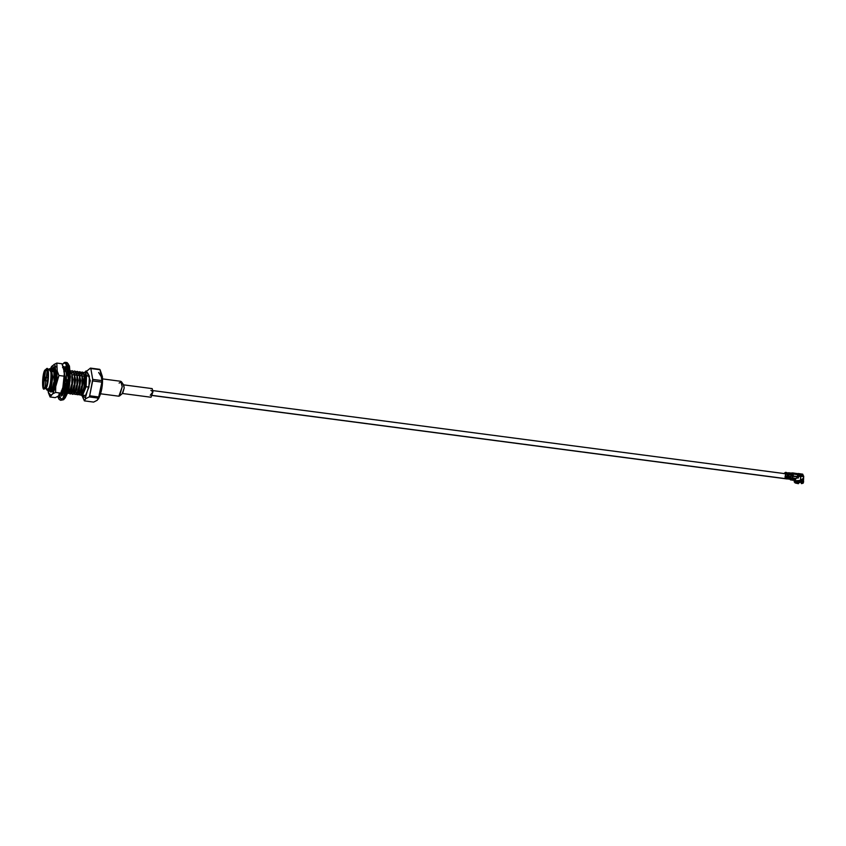 <?xml version="1.0" encoding="UTF-8"?>
<svg xmlns="http://www.w3.org/2000/svg" width="846" height="846" viewBox="0 0 846 846"><rect width="100%" height="100%" fill="white"/><g stroke="black" fill="none" stroke-linecap="round" stroke-linejoin="round"><path stroke-width="1.27" d="M791.56 478.297L791.031 478.233L791.56 478.297M787.552 478.899L787.753 474.141L787.552 478.899L152.333 395.41L787.33 478.984L152.291 395.516M790.788 478.603L790.925 475.283L790.788 478.603L787.933 478.297M100.589 393.802L118.874 396.203L122.194 386.834L120.83 381.303L102.546 378.902M122.681 393.316L124.203 388.028L123.759 385.078L121.433 381.736L122.194 386.834L119.561 395.949L122.681 393.316M119.117 383.09L121.433 381.736M151.022 397.25L152.946 391.814L152.164 388.61L123.41 384.824L124.203 388.028L122.279 393.475L151.022 397.25M150.895 390.334L152.946 391.814L150.25 395.251M51.691 371.257L52.431 376.861L49.903 389.372L51.331 386.738L52.854 376.925L50.813 369.459L52.854 376.925L51.331 386.738L49.48 389.319L50.908 386.675L52.431 376.861L51.691 371.257M51.479 370.03L53.309 369.998L51.479 370.03L52.463 368.486L51.479 370.03M52.008 389.657L53.435 387.013L54.958 377.2L54.07 371.172L54.958 377.2L53.435 387.013L52.008 389.657L53.858 387.066L55.381 377.253L53.732 370.051L55.381 377.253L53.858 387.066L52.431 389.71L50.686 389.678M53.203 369.744L51.648 370.294L53.203 369.744M48.582 389.403L49.903 389.372L48.582 389.403M54.007 370.368L55.836 370.326L54.007 370.368M55.741 370.072L54.186 370.633L55.741 370.072M51.109 389.731L52.431 389.71L51.109 389.731M55.149 372.483L56.037 371.183L55.149 372.483M56.111 371.669L55.572 372.536L56.111 371.669M64.497 373.35L65.089 378.532L62.562 391.042L63.989 388.399L65.512 378.585L63.852 371.383L65.512 378.585L63.989 388.399L62.139 390.979L63.566 388.346L65.089 378.532L64.497 373.35M61.24 391.064L62.562 391.042L61.24 391.064M63.355 391.338L62.942 390.588L63.355 391.338M68.632 389.012L70.133 380.33L68.621 389.044M67.627 391.709L69.055 389.065L70.408 376.248L69.055 389.065L67.627 391.709M63.207 390.154L63.545 391.053L63.207 390.154M65.11 389.34L63.704 389.139L63.841 390.44L63.704 389.149L65.11 389.329M71.794 373.498L72.682 379.526L71.17 389.34L69.732 391.984L71.593 389.393L73.105 379.579L71.455 372.388L73.105 379.579L71.593 389.393L70.155 392.036L68.41 392.005L68.008 391.264L69.732 391.984L68.41 392.005M72.862 372.314L73.56 372.663L71.73 372.695M72.27 392.311L73.697 389.678L75.22 379.865L74.554 374.461L75.22 379.865L73.697 389.678L72.27 392.311L74.12 389.731L75.643 379.917L73.983 372.716L75.643 379.917L74.12 389.731L72.693 392.375L70.948 392.343L70.535 391.582L70.948 392.343L72.27 392.311L70.948 392.343M73.073 372.356L71.91 372.959L73.073 372.356M68.272 390.82L68.833 392.058L70.155 392.036L68.833 392.058L70.155 392.036L68.833 392.058L68.272 390.82M69.161 392.322L68.769 389.805L70.176 389.995L68.769 389.805L69.15 392.301M76.098 372.991L74.268 373.033L75.389 372.642M74.797 392.65L76.235 390.006L77.747 380.192L76.859 374.165L77.747 380.192L76.235 390.006L74.797 392.65L76.648 390.059L78.17 380.245L76.521 373.044L78.17 380.245L76.648 390.059L75.22 392.703L73.475 392.671L73.073 391.91L73.475 392.671L74.797 392.65L73.475 392.671M75.601 372.695L74.448 373.298L75.601 372.695M70.81 391.148L71.371 392.396L72.693 392.375L71.371 392.396L72.693 392.375L71.371 392.396L70.81 391.148M75.4 375.148L76.352 373.784L75.4 375.148M76.796 373.361L78.625 373.329L76.796 373.361M79.387 374.492L80.285 380.531L77.758 393.03L79.186 390.397L80.708 380.584L79.048 373.382L80.708 380.584L79.186 390.397L77.335 392.978L78.763 390.344L80.285 380.531L79.387 374.492M78.139 373.023L76.975 373.625L78.139 373.023M76.457 374.218L75.823 375.201L76.457 374.218M73.338 391.487L73.898 392.724L75.22 392.703L73.898 392.724L75.22 392.703L73.898 392.724L73.338 391.487M75.241 390.672L73.835 390.471L74.215 392.967L73.835 390.471L75.241 390.662M77.938 375.476L78.879 374.112L77.938 375.476M79.334 373.699L81.163 373.657L79.334 373.699M79.862 393.316L81.301 390.672L82.813 380.859L81.925 374.831L82.813 380.859L81.301 390.672L79.862 393.316L81.713 390.725L83.236 380.912L81.586 373.71L83.236 380.912L81.713 390.725L80.285 393.369L78.541 393.337M81.057 373.403L79.503 373.964L81.057 373.403M78.995 374.545L78.361 375.539L78.995 374.577M76.436 393.062L77.758 393.03L76.436 393.062M80.465 375.814L81.417 374.45L80.465 375.814M81.861 374.027L83.691 373.995L81.861 374.027M82.4 393.644L83.828 391L85.351 381.197L84.452 375.159L85.351 381.197L83.828 391L82.4 393.644L84.251 391.064L85.774 381.25L84.114 374.048L85.774 381.25L83.574 392.629L86.165 384.793L86.006 373.805L86.535 375.857L89.39 376.237L87.498 372.684L84.463 372.282L86.006 373.805L85.256 372.684L83.342 372.61L84.463 372.282M83.595 373.742L82.041 374.292L83.595 373.742M81.523 374.884L80.888 375.867L81.523 374.884M78.964 393.39L80.285 393.369L78.964 393.39L80.285 393.369L78.964 393.39L78.498 392.459M50.686 390.958L52.357 387.923L53.689 382.477L52.357 387.923L50.686 390.958L52.78 387.986L54.112 382.54L54.165 371.606L51.966 368.01L50.104 369.025L52.759 368.412L53.858 370.421L54.112 382.54L52.78 387.986L51.109 391.021L48.751 390.355L50.686 390.958L49.131 390.989M63.82 383.809L62.192 390.017L63.82 383.809M61.229 392.354L62.911 389.308L64.243 383.862L62.911 389.308L61.229 392.354M65.375 388.557L64.835 390.069L65.375 388.557M68.41 393.295L70.091 390.26L71.413 384.814L70.091 390.26L68.41 393.295L70.504 390.313L71.836 384.867L71.889 373.932L70.281 370.58L71.889 373.932L71.836 384.867L70.504 390.313L68.833 393.348L66.855 393.316M70.937 393.623L72.619 390.588L73.951 385.142L72.619 390.588L70.937 393.623L73.042 390.641L74.374 385.194L74.416 374.27L72.217 370.675L74.416 374.27L74.374 385.194L73.042 390.641L71.36 393.676L69.044 393.115M73.475 393.961L75.157 390.926L76.478 385.469L75.157 390.926L73.475 393.961L75.569 390.979L76.901 385.533L76.954 374.598L75.548 371.405L74.533 370.992L75.548 371.405L76.954 374.598L76.901 385.533L75.569 390.979L73.898 394.014L71.921 393.982M76.003 394.289L77.684 391.254L79.016 385.808L77.684 391.254L76.003 394.289L78.107 391.307L79.439 385.861L79.482 374.926L77.282 371.341L75.918 371.849L78.075 371.743L79.482 374.926L79.439 385.861L78.107 391.307L76.426 394.342L74.11 393.781M78.541 394.627L80.211 391.582L81.544 386.136L80.211 391.582L78.541 394.627L80.634 391.645L81.967 386.199L82.02 375.264L79.82 371.669L78.456 372.187L80.613 372.071L82.02 375.264L81.967 386.199L80.634 391.645L78.964 394.68L76.648 394.109L78.541 394.627L76.986 394.648M84.082 386.474L82.749 391.92L81.068 394.955L83.172 391.973L84.505 386.527L84.547 375.592L82.348 372.007L80.983 372.515L83.141 372.409L84.547 375.592L84.505 386.527L83.172 391.973L81.491 395.008L79.175 394.448L81.068 394.955L84.505 386.527L84.547 375.592L82.718 372.346L84.124 375.539L84.082 386.474M81.586 395.547L85.499 395.537L82.644 395.167L86.081 386.738L82.644 395.167L85.499 395.537L88.936 387.108L86.081 386.738L86.165 384.793L82.707 393.686M43.273 387.976L45.261 388.621L43.273 387.976L45.673 369.723C49.406 363.473 48.359 388.568 44.923 388.208C48.359 388.568 49.406 363.473 45.695 369.702C42.258 369.353 41.211 394.448 44.923 388.208L45.261 388.621C48.835 388.98 49.925 362.923 46.065 369.395C49.925 362.923 48.835 388.98 45.261 388.621L47.757 388.949C51.331 389.308 52.42 363.251 48.571 369.723C52.42 363.251 51.331 389.308 47.757 388.949L46.054 388.705L47.059 390.154L48.857 390.26L52.04 380.362L52.156 373.752L49.036 369.332L51.638 371.056L52.04 380.362L48.857 390.26L47.757 388.949L48.857 390.26L47.048 390.133M79.936 395.04L81.491 395.008L79.936 395.04M82.199 373.805L83.098 372.79L82.199 373.805M85.911 373.604L84.907 375.286L89.39 376.237L88.936 387.108L85.499 395.537L83.521 395.272M79.799 392.607L79.587 391.233L79.799 392.607M76.193 392.703L76.098 392.174M79.672 373.477L80.56 372.462L79.672 373.477M80.804 372.282L82.718 372.346L80.804 372.282M80.74 372.737L80.254 373.298L80.74 372.737M80.095 373.53L79.651 374.218L80.095 373.53M77.409 394.701L78.964 394.68L77.409 394.701M78.276 371.944L80.19 372.018L81.597 375.212L80.19 372.018L78.276 371.944M77.557 373.192L77.123 373.89L77.557 373.192M74.871 394.373L76.426 394.342L74.871 394.373M71.138 392.036L70.948 390.884L71.138 392.036M75.738 371.616L77.652 371.68L79.069 374.873L77.652 371.68L75.738 371.616M75.03 372.864L74.585 373.551L75.03 372.864M71.297 390.143L71.688 392.639L71.297 390.143L72.714 390.323L71.297 390.143M72.344 394.035L73.898 394.014L72.344 394.035L71.836 393.115L72.756 394.363M73.211 371.278L75.125 371.352L76.531 374.545L75.125 371.352L73.211 371.278M69.806 393.707L71.36 393.676L69.806 393.707L69.309 392.777L70.218 394.025M70.673 370.95L72.587 371.013L74.004 374.207L72.587 371.013L70.673 370.95M67.278 393.369L68.833 393.348L67.278 393.369M70.059 370.685L71.466 373.879L70.059 370.685M63.344 392.629L61.451 392.121L63.344 392.629L61.79 392.65M65.544 370.749L65.068 371.309L65.544 370.749M62.657 393.041L61.705 391.783L62.625 393.03M63.936 369.617L65.977 371.68L63.936 369.617M65.671 370.347L63.958 369.755L65.671 370.347M50.823 389.118L50.728 388.483M55.424 369.416L54.937 369.977L55.424 369.416M54.768 370.199L54.334 370.886L54.768 370.199M51.818 369.818L52.706 368.803L51.818 369.818M52.949 368.613L54.863 368.687L55.899 370.506L54.863 368.687L52.949 368.613M55.286 368.74L53.129 368.856L55.286 368.74M52.886 369.078L52.399 369.639L52.886 369.078M52.23 369.871L51.796 370.559L52.23 369.871M49.554 391.042L51.109 391.021L49.554 391.042M49.195 369.617L52.336 368.359L53.742 371.553L52.336 368.359L49.195 369.617M49.713 389.054L48.857 390.26M52.114 389.541L51.109 391.021M64.296 372.938L64.243 383.862L64.296 372.938M62.615 390.376L61.42 392.153M69.837 391.878L68.833 393.348M72.375 392.206L71.36 393.676M74.903 392.544L73.898 394.014M77.441 392.872L76.426 394.342M79.968 393.21L78.964 394.68M82.506 393.538L81.491 395.008M69.732 391.984L71.17 389.34L72.682 379.526L71.582 372.748M73.486 391.222L73.665 392.375M68.42 390.556L68.6 391.709M66.358 384.147L66.4 373.213M56.185 372.208L55.868 381.239L56.005 372.853M86.006 373.805L86.514 376.375L86.006 373.805M85.404 397.726L90.332 380.711L86.535 370.876L85.309 372.388L86.535 370.876L90.332 380.711L85.404 397.726L82.252 395.632L85.404 397.726L85.615 398.741L89.221 396.911L89.687 395.78L92.711 379.389L90.829 368.518L90.427 368.105L85.605 372.071L90.427 368.105L99.669 369.321L90.829 368.518L92.711 379.389L101.943 380.605L100.071 369.734L102.366 376.459L101.88 382.149L92.648 380.933L89.687 395.78L98.929 396.996L101.88 382.149L98.464 398.128L89.221 396.911L85.615 398.741L85.404 397.726M45.673 369.723L46.974 369.057L49.47 369.385M44.362 388.949L43.421 388.155M45.673 370.231C49.174 364.351 48.19 388.018 44.944 387.69C41.443 393.57 42.437 369.892 45.673 370.231C42.437 369.892 41.443 393.57 44.944 387.69L47.228 370.453L46.022 370.633C42.913 370.315 41.962 393.009 45.314 387.373C41.962 393.009 42.913 370.315 46.022 370.633L47.365 370.664L45.673 370.231M81.734 394.014L84.399 400.877L85.615 398.741L84.399 400.877L93.631 402.093L97.237 400.264L98.464 398.128L98.337 399.101C101.657 392.523 103.001 384.972 102.366 376.459M98.464 398.128L98.929 396.996L89.687 395.78L89.221 396.911L98.464 398.128L97.237 400.264L93.631 402.093L84.399 400.877L81.999 395.6M102.44 378.67L98.654 372.473M98.496 398.212L97.533 399.323M92.648 380.933L101.88 382.149L101.943 380.605L92.711 379.389L92.648 380.933M90.829 368.518L100.071 369.734L90.829 368.518M52.008 371.034L53.33 371.204L54.789 374.122L54.324 372.251M54.905 375.36L54.937 376.734L54.905 375.36M54.757 379.621L53.7 384.761L54.757 379.621M50.633 388.335L52.547 387.383L50.57 388.462M44.531 387.669L45.155 387.5M53.7 371.352L52.262 371.764M53.721 384.697L54.948 378.077L53.721 384.697M85.012 388.536L85.086 389.34L85.012 388.536M86.081 386.738L88.936 387.108L89.39 376.237L86.535 375.857L86.081 386.738M82.02 375.264L81.967 386.199L82.02 375.264M79.482 374.926L79.439 385.861L79.482 374.926M76.954 374.598L76.901 385.533L76.954 374.598M74.416 374.27L74.374 385.194M71.889 373.932L71.836 384.867M67.246 375.18L66.887 373.52M54.165 371.606L54.112 382.54L54.165 371.606M52.04 380.362L52.156 373.752L52.04 380.362M53.71 387.489L54.334 387.563L53.71 387.489M63.831 388.811L65.227 389.001L63.831 388.811M68.896 389.477L70.292 389.668L68.896 389.477M71.434 389.816L72.819 389.995L71.434 389.816M73.962 390.143L75.357 390.334L73.962 390.143M79.027 390.81L80.423 391L79.027 390.81M62.541 367.566L64.465 367.82L62.541 367.566M61.895 399.058C64.592 397.821 66.771 390.292 68.441 376.47C67.86 364.499 66.178 360.142 63.387 363.41L62.414 364.457L63.387 363.41C66.178 360.142 67.86 364.499 68.441 376.47C66.771 390.292 64.592 397.821 61.895 399.058L57.761 396.467L62.414 399.672L60.679 400.306L63.26 399.788L69.605 381.409L66.527 362.426L69.605 381.409L63.26 399.788L62.414 399.672L68.748 381.292L65.671 362.31L68.748 381.292L62.414 399.672L61.895 399.058M63.249 366.836L63.936 366.424L63.598 369.237L64.909 369.48L65.332 366.678L66.358 368.274L65.597 370.548L66.295 373.446L67.098 371.352L67.363 375.074L66.474 375.941L66.284 380.383L67.162 379.801L64.264 392.248L64.053 389.964L62.625 392.47L62.741 394.902L61.346 396.055L61.684 393.231L60.373 392.999L63.609 393.485L61.684 393.231L61.346 396.055L62.741 394.902L62.625 392.47L64.053 389.964L65.977 390.218L64.053 389.964L64.264 392.248L65.502 388.79L64.888 387.648L65.882 383.365L66.697 383.471L65.882 383.365L66.559 384.232L67.162 379.801L66.284 380.383L66.474 375.941L67.363 375.074L67.098 371.352L66.295 373.446L65.597 370.548L66.358 368.274L65.332 366.678L64.909 369.48L63.598 369.237L65.523 369.49L63.598 369.237L63.936 366.424L63.249 366.836M60.151 394.49L59.95 395.801L58.924 394.204L59.95 395.801L60.151 394.49M63.587 399.492L62.075 399.915M61.219 399.502L59.305 395.219M61.557 392.322L61.303 393.115L61.557 392.322M60.373 392.999L61.684 393.231M67.098 380.489L66.284 380.383L67.098 380.489M68.219 373.699L66.295 373.446L68.219 373.699M64.909 369.48L63.598 369.237M64.592 370.262L64.032 370.188L64.592 370.262M63.947 362.945L67.236 362.638L69.457 366.032L70.366 377.305L67.024 394.141L65.29 397.705L63.64 399.682L60.679 400.306L59.104 399.386L57.697 396.51M63.82 399.312L69.499 384.729L68.272 363.843M65.988 363.23L65.311 363.664M43.548 378.141L43.506 379.304L43.548 378.141L43.506 379.304L43.548 378.141L45.557 377.274L45.346 380.637L45.483 377.316L48.095 377.58M44.944 380.351L43.506 379.304L45.187 380.689L47.64 381.017M43.506 379.304L45.113 380.658M55.202 369.395L53.964 369.237L55.202 369.395L54.493 370.072L55.202 369.395M55.519 370.104L54.588 371.468L55.519 370.104M51.617 388.399L51.786 389.308M55.043 368.877L53.393 369.279L55.043 368.877M53.287 369.988L52.611 371.108L53.287 369.988M52.96 369.755L52.124 371.045L52.96 369.755M50.147 391.412L50.919 392.11L50.104 391.412M51.701 369.882L52.558 368.592L51.701 369.882M53.023 368.116L55.117 368.412M49.755 391.37L51.966 391.761L55.677 382.339L55.053 368.317L52.938 368.01C57.708 360.015 56.354 392.227 51.944 391.783L50.168 391.423M56.545 367.196L53.933 364.51L50.993 367.999L52.188 365.937L56.809 363.082L57.221 371.119L56.809 363.082L61.948 363.759L56.809 363.082L53.933 364.51L56.545 367.196M50.834 368.348L50.474 369.173L50.834 368.348M48.021 390.715L48.338 392.597L50.961 395.283L52.695 393.855L55.73 386.516L56.798 381.155L57.221 371.119L58.956 375.497L55.73 386.516L55.582 392.438L52.695 393.855L50.073 396.964L48.021 390.715M63.683 368.137L64.359 372.06L61.948 363.759L63.683 368.137M63.936 382.096L62.868 387.447L64.085 376.174L58.956 375.497L64.085 376.174L64.359 372.06L63.936 382.096M60.722 393.104L58.088 396.224L60.722 393.104L55.582 392.438L60.722 393.104L62.868 387.447L60.679 393.802L62.16 390.112M54.863 368.687L53.753 368.983L54.863 368.687M55.212 397.641L50.073 396.964L55.212 397.641L58.088 396.224L55.212 397.641M51.733 366.381L51.299 367.619M54.578 368.052L53.351 367.894L54.578 368.052M53.33 369.173L54.112 368.348L53.33 369.173M54.176 368.306L54.726 367.978L54.176 368.306M55.455 370.072L54.905 370.929M50.073 396.964L50.961 395.283L48.338 392.597L50.073 396.964M55.582 392.438L55.73 386.516L52.695 393.855L55.582 392.438M58.956 375.497L57.221 371.119L56.798 381.155L58.956 375.497M797.81 481.427L796.837 482.231L797.81 481.427L796.773 482.146L796.795 481.522L796.773 482.146L798.011 481.406M800.295 481.501L801.564 482.072L798.36 482.696L801.564 482.072L800.295 481.501M801.5 482.336L800.876 481.543L801.648 482.03M801.374 479.693L802.241 479.745M794.542 478.751L795.663 478.889L794.542 478.751M796.837 482.231L801.659 482.104L801.701 481.163M797.524 482.379L798.624 481.48L800.728 481.755L799.629 482.654L797.524 482.379L799.629 482.654L797.693 482.305L799.629 482.654L800.612 481.712L799.607 482.537L800.612 481.712L798.624 481.48L797.641 482.283M793.886 479.217L795.811 479.005L793.876 479.058M802.145 479.756L802.748 479.344M797.609 482.336L798.751 481.437M799.84 481.48L799.692 482.315L799.84 481.48M800.39 481.374L798.613 481.564M800.358 481.776L800.379 481.152M799.216 482.463L798.148 482.326L799.216 482.463M801.247 476.446L801.49 475.854L801.342 476.679L799.692 476.51L799.491 475.611L799.586 476.446L800.654 476.615L800.496 480.327L795.568 480.866L800.464 480.549L800.654 476.615L801.416 476.615L801.268 475.875L801.247 476.446M792.966 474.405L792.755 477.525M798.032 482.442L797.873 483.531L794.151 481.712L794.997 481.268L794.151 481.712L795.06 482.844L794.151 481.712L798.413 483.69L795.621 483.087L794.849 482.178L797.873 483.531L798.032 482.442M794.933 479.005L794.838 481.258L800.697 480.856L795.536 481.702L794.806 481.247L800.453 481.416L800.697 480.856L795.705 480.972M795.462 480.665L801.458 480.496L802.008 479.354L803.637 481.691L803.171 483.161L803.637 481.691L802.547 483.373L801.437 483.626L803.129 482.241L801.437 483.626L802.854 482.315L802.283 479.545L801.532 479.217L802.727 479.597L801.532 479.217L802.082 479.375L801.458 480.496L800.496 480.327L801.299 480.697L795.568 480.866L801.236 480.877L795.462 480.665M798.518 475.907L798.434 477.958L796.636 478.117L798.434 477.958L798.518 475.907M795.208 478.603L795.452 480.454L795.208 478.603M801.109 482.442L802.494 481.311L801.109 482.442L801.405 483.51M802.061 480.422L802.103 479.64L802.061 480.422M802.304 479.629L802.854 482.315L803.637 481.691L802.325 479.65M794.838 481.237L795.092 478.699L794.923 480.888L795.642 480.983L794.838 481.237M803.467 481.617L803.7 476.129L803.129 475.484L803.013 476.742M802.907 478.476L803.446 479.619L802.939 478.445M801.871 481.067L800.697 480.856L801.871 481.067M800.453 481.416L801.416 481.321L800.453 481.416M798.656 482.992L798.413 483.69L798.656 482.992M795.621 481.237L795.198 482.231L795.621 481.237M795.875 481.755L801.067 481.511L795.875 481.755M792.374 475.589L793.58 475.716L791.856 476.192L792.374 475.589M797.63 474.564L798.264 474.669L797.63 474.564M796.932 477.715L798.434 477.958L796.932 477.715M793.897 479.449L794.912 479.555L793.897 479.449M794.902 479.767L793.95 479.671L794.902 479.767M795.726 480.591L795.018 480.496L795.726 480.591M798.55 482.495L798.286 483.574M801.225 475.907L801.204 476.478L801.225 475.907M799.734 475.759L800.993 476.51L799.734 475.759M802.928 479.058L802.928 478.519M803.414 479.523L802.706 478.635M789.508 478.053L790.291 477.313L789.868 478.096L788.567 477.863L789.022 476.457L790.809 476.689L791.073 474.5L789.815 478.127M792.966 474.257L792.882 476.351L793.104 473.157L792.966 474.257L793.104 473.157L792.226 472.935L792.194 473.654L792.924 473.802L792.226 472.935L793.104 473.157L793.114 476.161L797.545 476.446L796.171 478.455L797.397 476.721L792.882 476.351L792.966 474.257M789.339 476.996L788.779 478.022M788.683 477.821L789.35 476.985M788.451 477.292L788.44 478.001M787.742 474.246L789.223 474.828L788.694 474.405L788.81 476.457L789.223 474.828L788.567 477.863L790.407 477.366L789.953 478.191L789.942 477.26L790.354 478.096L790.809 476.689L789.022 476.457L788.916 474.405L787.34 474.574L787.14 476.213L787.34 474.574M785.585 477.535L785.543 476.002L787.14 476.213L785.543 476.002L785.807 473.802L785.321 476.002L785.585 473.802L785.077 477.398L786.251 476.732L785.934 477.578L786.124 476.562M786.325 478.001L785.934 476.774L786.685 477.609L787.14 476.213L786.685 477.609M788.832 478.952L787.393 478.857L789.181 479.09L789.233 478.36M787.668 478.646L788.345 478.973M788.44 478.889L788.969 479.185M786.378 474.077L791.073 474.5L785.585 473.802L785.426 472.364L783.861 473.654L785.426 472.364L784.728 473.633L785.934 473.157L785.585 473.802L785.395 473.083M788.81 476.457L788.578 477.155L788.81 476.457M785.585 473.802L786.399 473.887L786.05 472.533M786.251 472.597L786.865 473.95L786.494 472.502L786.748 473.94L786.399 472.586L786.632 473.919L786.399 472.586L785.976 472.935L786.494 472.502L786.071 472.861M789.477 473.02L790.09 474.373L789.72 472.935L789.974 474.363L789.625 473.009L789.857 474.352L789.625 473.009L789.202 473.358L789.72 472.935L789.286 473.284M790.428 473.02L790.798 474.469L790.428 473.02L790.682 474.447L790.333 473.104L790.566 474.437L790.333 473.104L789.9 473.453L790.428 473.02L789.995 473.369M802.505 476.435L798.582 475.928L798.095 473.549L798.497 474.606L803.14 475.219L802.727 474.162L802.738 476.245L803.14 475.219L798.497 474.606L798.582 475.928L802.875 476.129M791.845 474.944L790.45 474.818L792.543 474.722L790.809 474.342L792.427 474.818M794.447 479.153L793.929 480.306L790.333 479.841L789.942 478.561L790.333 479.841L791.422 478.254L790.365 479.122L790.164 478.593L790.365 479.122L791.422 478.254L791.391 478.973L793.485 479.248L791.391 478.973L791.877 478.561L790.333 479.841L793.929 480.306L793.495 478.476L793.929 480.306L794.214 479.344M797.545 476.446L797.619 474.648L793.199 474.067L797.619 474.648L797.545 476.446M797.218 473.591L797.619 474.648L797.218 473.591L797.926 473.686L792.575 472.914M798.233 475.515L798.264 474.796L798.233 475.515M798.095 473.549L797.894 474.405L797.186 474.31L798.222 473.496L802.727 474.162M792.226 472.935L790.619 473.126L793.104 473.157M790.587 473.845L792.755 473.728L790.587 473.845M792.924 473.802L792.194 473.654M798.264 474.796L798.064 474.268M789.255 474.68L788.726 474.617L789.255 474.68M786.04 473.58L785.511 473.506L786.04 473.58M785.426 472.364L785.807 473.802L785.426 472.364L786.103 472.385L786.558 474.289M786.463 473.897L786.135 472.639L786.463 473.897M789.561 474.299L789.318 472.808L789.561 474.299M786.008 472.872L789.318 472.808L789.625 474.31L789.276 472.967M789.688 474.32L789.36 473.062L789.688 474.32M790.27 474.395L789.9 472.956L790.27 474.395M789.223 473.295L789.942 472.925M790.027 472.903L790.333 474.405L789.984 473.051M790.397 474.416L790.069 473.157L790.397 474.416M791.073 474.5L790.693 473.062L791.073 474.5M789.931 473.39L790.693 473.062M790.587 474.469L790.397 473.739M788.694 478.434L789.064 479.164M790.333 479.841L793.918 480.38M790.164 478.593L790.365 479.122M785.321 476.002L785.088 476.7L785.321 476.002M792.882 476.351L792.586 477.99L793.114 476.161L792.586 477.99L796.171 478.455L791.528 478.857L791.56 478.138L791.528 478.857L793.622 479.132L796.171 478.455L792.586 477.99L791.528 478.857L792.882 476.351M792.617 477.271L791.56 478.138L792.617 477.271M803.7 476.108L802.907 475.917L803.7 476.108M792.818 475.875L791.348 475.685M785.585 473.749L152.936 390.609M788.99 474.955L788.387 474.87M53.858 370.421L54.303 371.796M74.11 373.075L74.554 374.461M76.637 373.403L77.081 374.789M79.175 373.731L79.619 375.116M81.702 374.08L82.157 375.465M84.24 374.408L84.685 375.793M85.732 371.098L85.044 372.356M86.461 376.597L85.277 376.449L86.461 376.597M83.923 376.269L82.749 376.11L83.923 376.269M81.396 375.931L80.211 375.783L81.396 375.931M78.858 375.603L77.684 375.444L78.858 375.603M76.33 375.264L75.146 375.116L76.33 375.264M73.803 374.937L72.619 374.778L73.803 374.937M56.069 372.61L54.895 372.452L56.069 372.61M80.307 391.328L78.9 391.138L80.307 391.328M65.671 362.31L62.361 364.372M64.243 379.917L64.518 373.879M50.39 369.12L50.633 368.496M50.813 368.063L51.342 366.921M801.712 481.014L801.765 479.619M794.912 479.523L794.14 479.418M798.645 481.49L800.676 481.744M796.795 481.522L796.763 482.157M802.547 483.373L803.171 483.161M795.007 482.823L795.6 483.087M788.43 477.927L788.44 477.334M786.114 476.573L785.564 477.588M788.43 478.973L787.732 478.783M789.212 478.963L789.255 478.339M790.439 474.818L792.469 474.743M794.352 479.28L793.929 480.285M791.518 478.773L791.539 478.17"/></g></svg>

